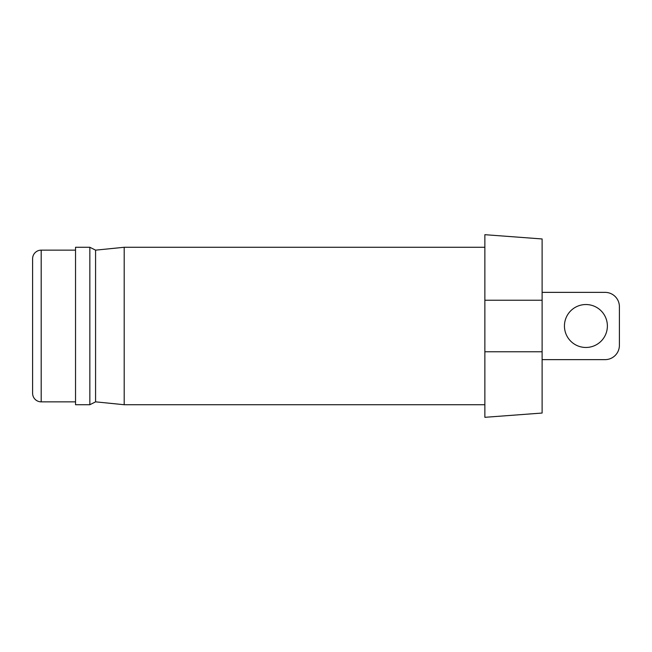 <?xml version="1.0" encoding="UTF-8"?>
<svg xmlns="http://www.w3.org/2000/svg" width="652" height="652" viewBox="0 0 652 652"><rect width="100%" height="100%" fill="white"/><g stroke="black" fill="none" stroke-linecap="round" stroke-linejoin="round"><path stroke-width="0.98" d="M75.534 326L75.534 247.279L89.846 247.279L89.846 404.721L75.534 404.721L75.534 326M95.575 401.852L95.575 250.148L124.198 247.279L124.198 404.721L95.575 401.852L89.846 404.721M484.868 351.762L484.868 417.313L542.114 413.042L542.114 351.762L484.868 351.762L484.868 300.238L542.114 300.238L542.114 238.958L484.868 234.687L484.868 300.238M607.379 326A21.467 21.467 0 0 0 585.912 304.533A21.467 21.467 0 0 0 564.445 326A21.467 21.467 0 0 0 585.912 347.467A21.467 21.467 0 0 0 607.379 326M542.114 359.635L605.089 359.635A14.311 14.311 0 0 0 619.4 345.324L619.4 306.676A14.311 14.311 0 0 0 605.089 292.365L542.114 292.365M542.114 351.762L542.114 300.238M75.534 250.148L41.19 250.148A8.59 8.59 0 0 0 32.6 258.73L32.6 265.886M75.534 401.852L41.19 401.852A8.59 8.59 0 0 1 32.6 393.27L32.6 258.73M32.6 386.114L32.6 393.27M41.19 401.852L41.19 250.148M484.868 404.721L124.198 404.721M484.868 247.279L124.198 247.279M95.575 250.148L89.846 247.279"/></g></svg>

